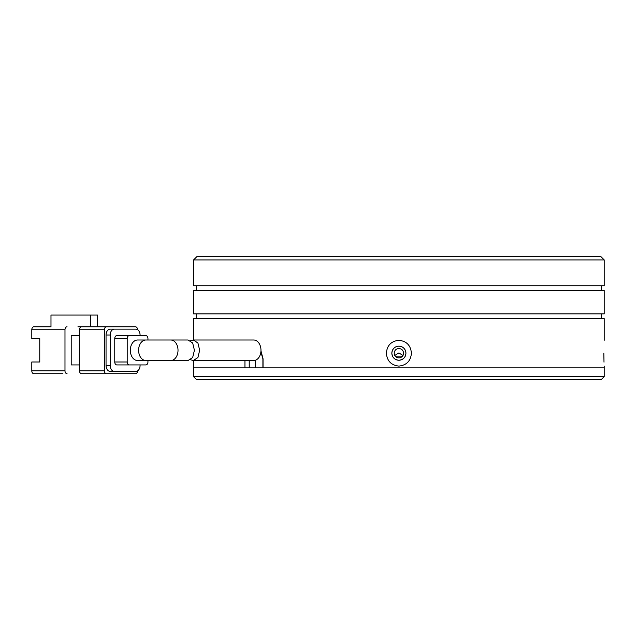 <?xml version="1.0" encoding="UTF-8"?>
<svg xmlns="http://www.w3.org/2000/svg" width="636" height="636" viewBox="0 0 636 636"><rect width="100%" height="100%" fill="white"/><g stroke="black" fill="none" stroke-linecap="round" stroke-linejoin="round"><path stroke-width="0.95" d="M395.226 356.128L402.556 356.128M396.936 357.464L398.891 357.885C396.045 357.615 394.479 356.049 394.193 353.195C394.471 350.349 396.037 348.782 398.891 348.504C401.737 348.782 403.304 350.341 403.582 353.195C403.304 356.041 401.745 357.607 398.891 357.885M398.891 379.597L601.266 379.597L604.2 376.663L193.583 376.663L196.508 379.597L398.891 379.597M394.781 355.468L398.891 352.94L402.993 355.468A4.691 4.691 0 0 0 403.582 353.195M260.959 350.905L263.042 358.768L263.042 367.862L604.2 367.862L193.583 367.862L244.947 367.862L244.947 360.533M190.601 340.753L193.352 339.998L197.923 342.995L199.664 350.261L197.923 357.527L193.352 360.533L190.601 359.777M193.352 360.533L253.716 360.533A10.263 7.258 -90 0 0 260.975 350.261A10.263 7.258 -90 0 0 253.716 339.998L193.352 339.998M137.575 339.998A10.263 7.258 90 0 0 130.316 350.261A10.263 7.258 90 0 0 137.575 360.533L145.867 360.533A10.263 7.258 -90 0 1 138.608 350.261A10.263 7.258 -90 0 1 145.867 339.998L137.575 339.998M194.417 350.261L192.668 342.995L188.073 339.998L170.758 339.998A10.263 7.258 -90 0 1 178.016 350.261A10.263 7.258 -90 0 1 170.758 360.533L188.073 360.533L192.668 357.527L194.417 350.261M50.467 326.801L33.875 326.801A2.934 2.075 90 0 0 31.8 329.734L31.8 338.535L39.758 338.535L39.758 361.995L31.8 361.995L31.8 370.796A2.934 2.075 90 0 0 33.875 373.73L62.908 373.73M79.5 364.929L71.208 364.929L71.208 335.601L79.5 335.601M31.8 329.734L64.983 329.734A2.934 2.075 -90 0 1 67.058 326.801M64.983 329.734L64.983 370.796A2.934 2.075 90 0 0 67.058 373.73M77.942 326.801L90.392 326.801L90.392 315.066L97.65 315.066L97.65 326.801M137.567 329.631A2.934 2.075 -90 0 0 135.5 326.801L81.575 326.801A2.934 2.075 90 0 0 79.5 329.734L104.391 329.734L104.391 370.796L79.5 370.796A2.934 2.075 90 0 0 81.575 373.73L135.5 373.73A2.934 2.075 -90 0 0 137.567 370.891M79.5 370.796L79.5 329.734M50.983 326.801L50.983 315.066L90.392 315.066M104.391 329.734A2.934 2.075 -90 0 1 106.458 326.801M131.763 329.146L110.195 329.146A5.867 4.15 90 0 0 106.045 335.013L106.045 365.517A5.867 4.15 90 0 0 110.195 371.384L131.763 371.384M106.458 373.73A2.934 2.075 -90 0 1 104.391 370.796M106.045 335.013L110.195 335.013A5.867 4.15 -90 0 1 114.345 329.146L135.913 329.146A5.867 4.15 -90 0 1 140.063 335.013L140.063 335.601M110.195 371.384L135.913 371.384A5.867 4.15 -90 0 0 140.063 365.517L140.063 364.929M114.345 371.384A5.867 4.15 -90 0 1 110.195 365.517L106.045 365.517M110.195 335.013L110.195 365.517M114.345 329.146L110.195 329.146M147.942 339.998L147.942 338.535A2.934 2.075 -90 0 0 145.867 335.601L116.833 335.601A2.934 2.075 90 0 0 114.758 338.535L114.758 361.995A2.934 2.075 90 0 0 116.833 364.929L145.867 364.929A2.934 2.075 -90 0 0 147.942 361.995L147.942 360.533M114.758 338.535L127.2 338.535L127.2 361.995L114.758 361.995M127.2 338.535A2.934 2.075 -90 0 1 129.275 335.601M129.275 364.929A2.934 2.075 -90 0 1 127.2 361.995M255.338 367.862L255.338 360.27M398.891 360.238C394.614 359.825 392.269 357.472 391.848 353.195C392.261 348.925 394.606 346.572 398.891 346.159C403.16 346.572 405.506 348.918 405.927 353.195A7.036 7.036 0 0 1 398.891 360.238A7.036 7.036 0 0 1 391.848 353.195A7.036 7.036 0 0 1 398.891 346.159A7.036 7.036 0 0 1 405.927 353.195C405.514 357.472 403.168 359.817 398.891 360.238M603.818 353.195C604.232 336.611 604.232 336.611 603.818 353.195C604.232 336.611 604.232 336.611 603.818 353.195C604.232 369.786 604.232 369.786 603.818 353.195L604.001 362.146M411.413 353.195C410.753 360.946 406.579 365.247 398.891 366.098C391.204 365.255 387.03 360.954 386.37 353.195C387.022 345.443 391.196 341.142 398.891 340.292C406.571 341.135 410.753 345.435 411.413 353.195M193.837 360.533L193.583 366.098L193.837 360.533M604.2 259.925L600.678 256.403L197.096 256.403L193.583 259.925L604.2 259.925L604.2 285.739L193.583 285.739L193.583 259.925M604.2 290.429L193.583 290.429L193.583 313.89L604.2 313.89L604.2 290.429M604.2 340.292L604.2 318.588L193.583 318.588L193.583 339.998M262.906 367.862L262.906 358.768L260.863 352.058M249.225 360.533L249.225 367.862M64.983 370.796L31.8 370.796M604.2 366.098L604.2 376.663M193.583 366.098L193.583 376.663M145.867 360.533L170.758 360.533M145.867 339.998L170.758 339.998M601.266 313.89L601.266 318.588M601.266 285.739L601.266 290.429M196.508 313.89L196.508 318.588M196.508 285.739L196.508 290.429"/></g></svg>
